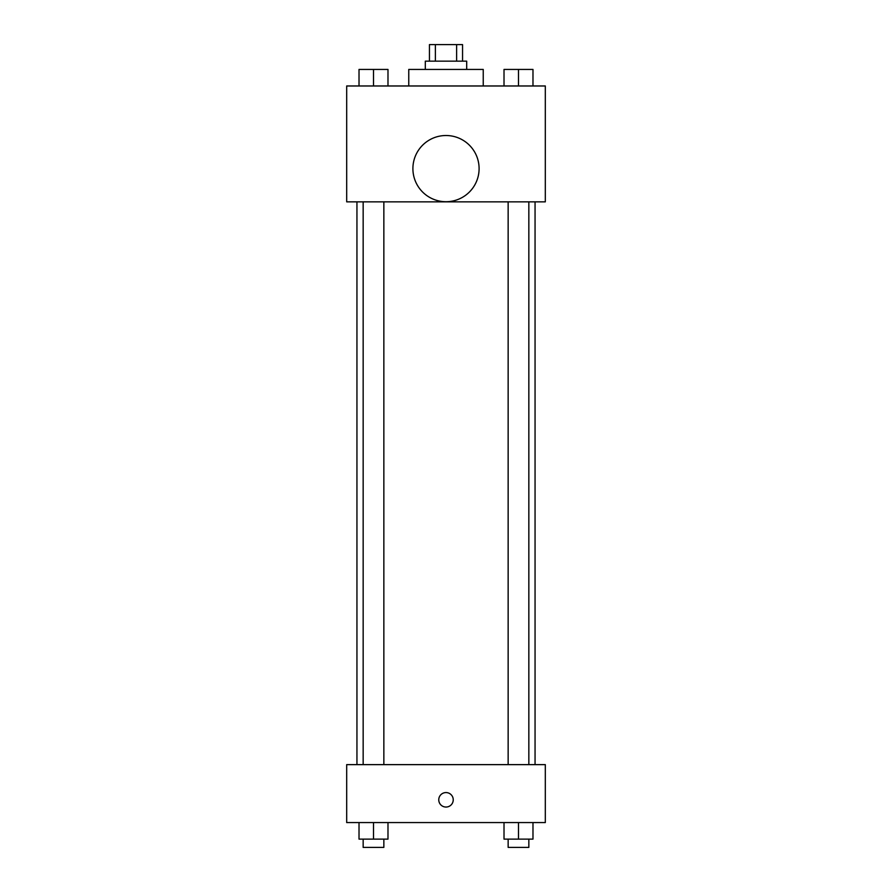 <?xml version="1.0" encoding="UTF-8"?>
<svg xmlns="http://www.w3.org/2000/svg" width="892" height="892" viewBox="0 0 892 892"><rect width="100%" height="100%" fill="white"/><g stroke="black" fill="none" stroke-linecap="round" stroke-linejoin="round"><path stroke-width="1.34" d="M435.385 61.158L435.385 44.6L429.442 44.6L429.442 61.158M435.385 44.6L462.558 44.6L462.558 61.158M456.615 61.158L456.615 44.6M425.306 69.431L425.306 61.158L466.694 61.158L466.694 69.431M483.241 85.978L483.241 69.431L408.759 69.431L408.759 85.978M346.687 85.978L545.313 85.978L545.313 201.848L346.687 201.848L346.687 85.978M446 201.715A33.104 33.104 0 0 1 417.333 152.064A33.104 33.104 0 0 1 474.667 152.064A33.104 33.104 0 0 1 446 201.715M346.687 764.634L545.313 764.634L545.313 822.569L346.687 822.569L346.687 764.634M446 807.048A7.236 7.236 0 0 1 439.734 796.188A7.236 7.236 0 0 1 452.266 796.188A7.236 7.236 0 0 1 446 807.048M504.013 822.569L504.013 839.127L532.981 839.127L532.981 822.569L532.981 839.127M518.497 839.127L518.497 822.569M528.845 839.127L528.845 847.4L508.15 847.4L508.15 839.127M359.019 822.569L359.019 839.127L387.987 839.127L387.987 822.569L387.987 839.127M373.503 839.127L373.503 822.569M383.85 839.127L383.85 847.4L363.155 847.4L363.155 839.127M504.013 85.978L504.013 69.431L532.981 69.431L532.981 85.978L532.981 69.431M518.497 85.978L518.497 69.431M528.845 69.431L508.15 69.431M359.019 85.978L359.019 69.431L387.987 69.431L387.987 85.978L387.987 69.431M373.503 85.978L373.503 69.431M383.85 69.431L363.155 69.431M535.055 764.634L535.055 201.848M356.945 764.634L356.945 201.848M508.15 201.848L508.15 764.634M528.845 201.848L528.845 764.634M383.85 764.634L383.85 201.848M363.155 764.634L363.155 201.848"/></g></svg>
